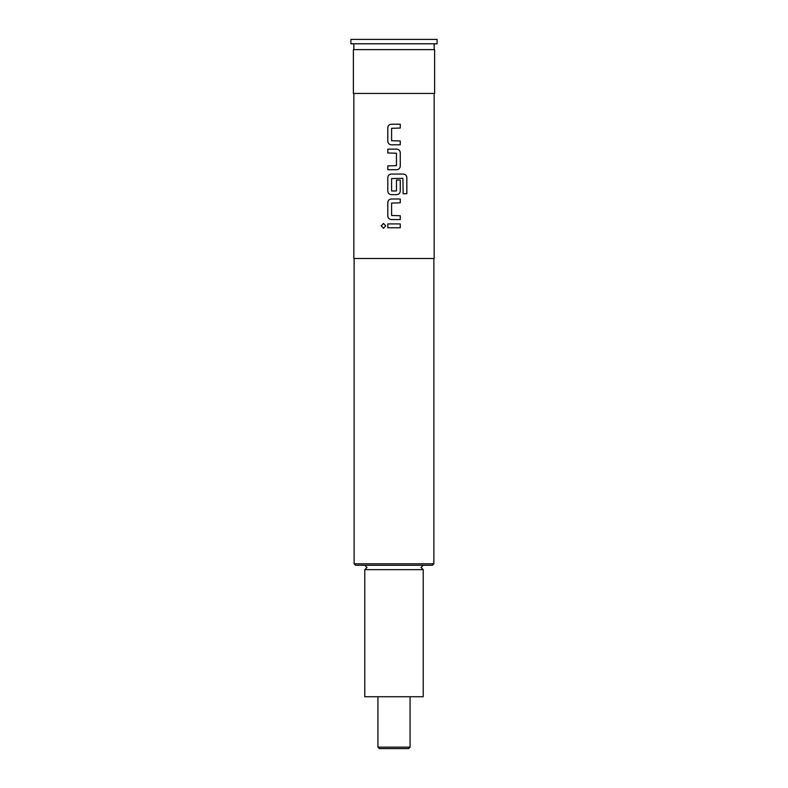 <?xml version="1.0" encoding="UTF-8"?>
<svg xmlns="http://www.w3.org/2000/svg" width="788" height="788" viewBox="0 0 788 788"><rect width="100%" height="100%" fill="white"/><g stroke="black" fill="none" stroke-linecap="round" stroke-linejoin="round"><path stroke-width="1.18" d="M383.461 223.457L381.215 225.831L383.461 228.205L385.756 225.831L383.441 223.457L381.165 225.831L383.441 228.205M394 569.655L423.215 569.655L423.215 696.74L364.785 696.74L364.785 569.655L394 569.655M410.065 747.142L408.608 748.6L379.392 748.6L377.935 747.142L410.065 747.142L410.065 696.74M432.415 565.272L355.585 565.272L354.117 563.814L433.883 563.814L432.415 565.272M434.612 49.624L353.388 49.624L353.388 93.447L434.612 93.447L434.612 49.624M437.094 39.4L350.906 39.4L350.906 43.783L437.094 43.783L437.094 39.4M400.265 124.218L391.341 124.218C389.173 124.425 387.991 125.617 387.785 127.794L387.785 141.219C387.991 143.386 389.183 144.578 391.341 144.795L400.265 144.795L400.265 140.963L391.597 140.707L391.597 128.306L400.265 128.05L400.265 124.218L400.245 128.05M396.709 149.139L387.785 149.139L387.785 152.971L396.453 153.227L396.453 165.628L387.785 165.884L387.785 169.716L396.709 169.716C398.876 169.509 400.058 168.317 400.265 166.14L400.265 152.714C400.058 150.547 398.876 149.356 396.709 149.139C398.856 149.346 400.038 150.538 400.245 152.714L400.245 166.14C400.038 168.317 398.856 169.509 396.699 169.716M403.397 174.059L391.341 174.059C389.173 174.276 387.991 175.468 387.785 177.645L387.785 191.06C387.991 193.237 389.183 194.429 391.341 194.646L396.709 194.646C398.876 194.429 400.058 193.237 400.265 191.06L400.265 180.068L396.453 180.068L396.453 190.972L391.597 190.972L391.597 178.571L402.895 178.315L403.151 193.749L406.835 193.749L406.835 177.645C406.638 175.468 405.495 174.276 403.397 174.059M400.265 198.99L391.341 198.99C389.173 199.197 387.991 200.398 387.785 202.565L387.785 215.991C387.991 218.168 389.183 219.359 391.341 219.566L400.265 219.566L400.265 215.735L391.597 215.479L391.597 203.077L400.265 202.821L400.265 198.99L400.245 202.821M400.265 223.91L387.785 223.91L387.785 227.752L400.265 227.752L400.265 223.91L400.245 227.752M434.168 93.447L434.168 258.513L353.832 258.513L353.832 93.447M423.215 569.655L421.028 567.468L423.215 565.272L394 565.272M387.814 223.91L387.814 227.752M391.35 198.99C389.193 199.197 388.011 200.388 387.814 202.565L387.814 215.991C388.011 218.168 389.193 219.359 391.35 219.566M400.245 219.566L400.245 215.735M406.785 193.749L406.835 177.645M406.785 177.645C406.598 175.468 405.456 174.276 403.358 174.059M391.35 174.059C389.193 174.276 388.011 175.468 387.814 177.645L387.785 191.06C388.011 193.237 389.193 194.439 391.35 194.646M396.699 194.646C398.856 194.429 400.038 193.237 400.245 191.06L400.245 180.068M387.814 149.139L387.814 152.971M387.814 165.884L387.814 169.716M391.35 124.218C389.193 124.425 388.011 125.617 387.814 127.794L387.814 141.219C388.011 143.396 389.193 144.588 391.35 144.795M400.245 144.795L400.245 140.963M364.785 565.272L366.972 567.468L364.785 569.655M433.883 258.513L433.883 563.814M434.168 43.783L434.168 49.624M353.832 43.783L353.832 49.624M354.117 258.513L354.117 563.814M377.935 747.142L377.935 696.74"/></g></svg>
